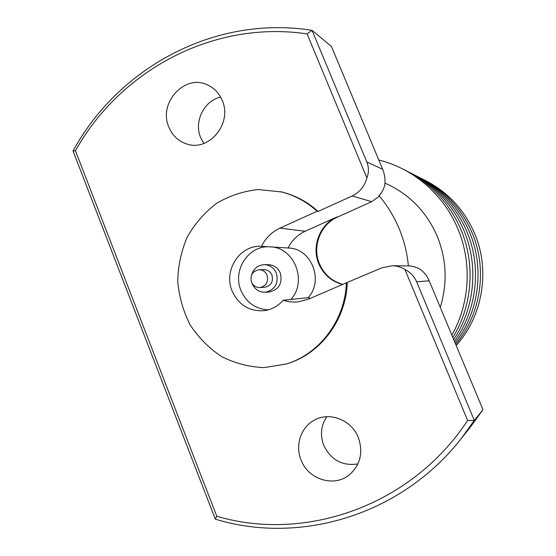 <?xml version="1.0" encoding="UTF-8"?>
<svg xmlns="http://www.w3.org/2000/svg" width="556" height="556" viewBox="0 0 556 556"><rect width="100%" height="100%" fill="white"/><g stroke="black" fill="none" stroke-linecap="round" stroke-linejoin="round"><path stroke-width="0.83" d="M416.652 281.822C414.359 276.478 410.432 272.322 404.858 269.34C400.89 267.019 396.63 265.831 392.077 265.761L381.84 267.832L346.367 282.809C345.186 320.152 319.498 354.158 286.104 364.034L264.1 367.613C249.144 366.988 234.966 363.304 221.559 356.556C209.028 348.216 198.555 337.666 190.152 324.906C183.216 311.235 179.074 296.702 177.718 281.308C178.059 265.865 181.249 251.09 187.275 236.988C194.829 223.714 204.587 212.503 216.548 203.364C229.482 195.747 243.389 191.139 258.269 189.54L281.572 191.945C295.187 195.26 307.364 201.758 318.101 211.433L352.156 195.955C359.739 192.279 364.653 186.26 366.89 177.913L307.093 33.895C212.948 19.849 120.013 70.702 75.442 150.752L216.784 516.267C305.091 542.406 411.273 506.168 467.617 420.482L474.303 420.433L482.955 409.668L429.211 280.829L416.652 281.822L474.303 420.433L460.82 439.101C400.702 515.69 299.559 544.943 215.311 519.165L73.044 151.003C118.206 67.776 214.665 14.776 312.069 30.351L366.821 162.004L382.667 169.267C384.669 174.195 385.391 179.407 384.835 184.898C383.786 189.109 381.805 192.8 378.879 195.969L379.394 196.143L371.7 201.668L337.589 217.042L336.985 216.923C319.881 224.235 311.311 246.384 318.741 263.662C323.432 274.449 331.355 281.392 342.489 284.484M337.589 217.042C320.52 224.332 311.972 246.433 319.387 263.669C324.009 274.316 331.807 281.211 342.767 284.366M267.075 275.185C268.638 281.941 266.206 286.062 259.791 287.556C255.948 287.563 253.182 285.742 251.5 282.087C249.957 275.102 252.528 270.974 259.207 269.709C262.863 269.868 265.483 271.696 267.075 275.185M259.791 287.556L264.781 287.257C271.113 285.791 273.503 281.725 271.96 275.067C270.397 271.634 267.811 269.834 264.204 269.681L259.207 269.709M251.972 283.08L252.236 283.803C254.877 289.537 259.228 292.359 265.281 292.261C275.109 289.864 278.806 283.477 276.374 273.114C273.948 267.79 269.952 264.969 264.378 264.656C258.012 265.017 253.786 268.36 251.694 274.685M265.281 292.261L269.319 291.963C279.036 289.593 282.698 283.289 280.293 273.052C277.896 267.79 273.941 265.003 268.43 264.691L264.378 264.656M290.857 299.455C307.746 281.322 294.249 247.211 270.258 246.864L288.599 248.025C311.353 248.372 324.134 280.544 308.128 297.662L283.164 300.254C278.021 306.141 271.696 309.616 264.197 310.686C249.352 311.603 238.663 305.042 232.144 291.01C223.151 270.459 239.9 244.626 261.501 246.315C265.629 238.037 271.78 231.97 279.96 228.127L317.108 211.238L318.101 211.433M270.258 246.864L269.674 246.829C248.56 245.182 232.165 270.39 240.963 290.44C246.391 302.561 255.489 309.032 268.242 309.866M358.363 437.669C351.684 419.968 329.611 411.37 314.362 420.155C300.914 427.119 294.916 445.175 301.046 459.937C308.205 479.765 334.795 487.848 349.96 474.337C360.51 464.392 363.311 452.167 358.363 437.669M326.761 416.701C320.965 425.465 319.943 434.973 323.689 445.231C330.896 459.993 342.301 466.227 357.904 463.94M222.247 100.504C219.286 93.443 214.54 88.328 208 85.151C185.176 73.156 157.876 102.86 168.85 127.088C172.429 135.615 178.413 141.252 186.788 143.997C208.98 151.955 232.623 123.369 222.247 100.504M220.649 97.133C204.108 100.532 193.738 121.618 200.605 137.506L203.864 143.455M384.981 183.139C408.875 193.717 426.264 211.356 437.148 236.064C446.614 259.443 447.649 283.206 440.269 307.336M408.34 265.907L408.396 265.907C407.159 252.952 404.066 240.512 399.125 228.579C394.135 216.673 387.56 205.859 379.394 196.143M378.81 160.024C413.108 168.398 443.417 194.225 457.664 228.335C472.197 262.293 469.938 303.228 451.875 335.15M404.775 170.032C430.274 182.632 448.942 202.356 460.764 229.211C475.609 263.801 472.489 305.751 452.848 337.499M408.959 172.145C433.909 184.495 452.167 203.795 463.739 230.045C478.862 265.212 474.873 308.1 453.71 339.549M416.791 176.12C440.72 187.984 458.227 206.484 469.306 231.609C484.943 267.77 479.168 312.326 455.114 342.92M420.475 177.983C443.917 189.624 461.07 207.749 471.919 232.345C487.786 268.937 481.107 314.244 455.684 344.282M424.006 179.769C446.989 191.195 463.794 208.959 474.428 233.054C490.517 270.042 482.914 316.037 456.17 345.464M412.955 174.174C437.384 186.281 455.26 205.171 466.581 230.844C481.976 266.532 477.097 310.283 454.46 341.349M467.617 420.482L404.858 269.34M392.077 265.761L408.146 265.907C412.357 265.963 416.298 267.061 419.968 269.201C423.992 271.967 427.071 275.845 429.211 280.829M280.46 191.681C294.124 195.01 306.342 201.529 317.108 211.238M346.367 282.809L308.649 299.093L298.447 301.818C293.241 302.394 288.147 301.873 283.164 300.254M347.264 282.754C346.082 319.964 320.485 353.852 287.188 363.693L286.104 364.034M460.82 439.101L470.397 427.064L482.955 409.668M382.667 169.267L331.439 46.461L312.069 30.351L307.093 33.895M269.674 246.829L261.501 246.315M216.784 516.267L215.311 519.165M73.044 151.003L75.442 150.752M366.89 177.913C368.962 172.562 368.941 167.259 366.821 162.004M308.128 297.662L310.436 298.322M336.985 216.923L305.168 231.261C297.585 234.792 291.879 240.373 288.05 247.99M305.168 231.261L279.96 228.127M371.7 201.668L352.156 195.955"/></g></svg>
